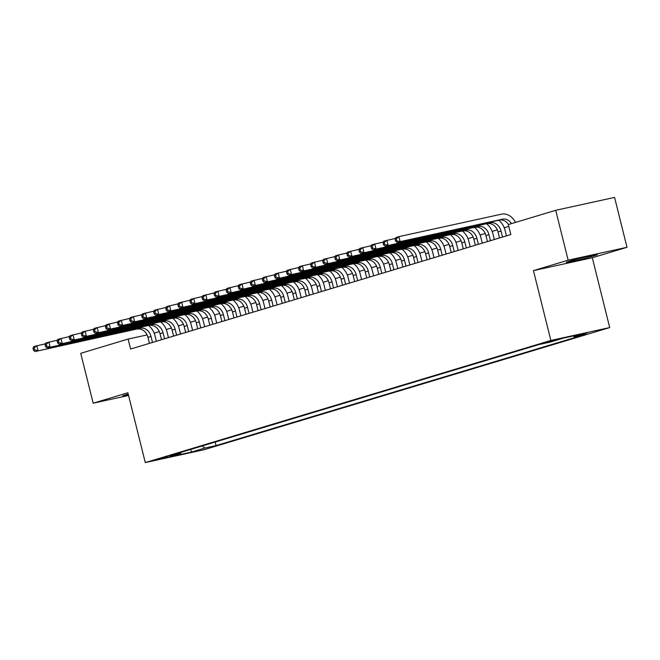 <?xml version="1.0" encoding="UTF-8"?>
<svg xmlns="http://www.w3.org/2000/svg" width="660" height="660" viewBox="0 0 660 660"><rect width="100%" height="100%" fill="white"/><g stroke="black" fill="none" stroke-linecap="round" stroke-linejoin="round"><path stroke-width="0.99" d="M569.481 261.178A16.046 0.602 166 0 0 566.313 262.35A16.046 0.602 166 0 0 576.988 260.271A16.046 0.602 166 0 0 594.289 255.75A16.046 0.602 166 0 0 597.457 254.578A16.046 0.602 166 0 0 586.789 256.658A16.046 0.602 166 0 0 569.481 261.178M128.213 394.078A16.046 0.602 166 0 0 125.887 394.754A16.046 0.602 166 0 0 122.719 395.917A16.046 0.602 166 0 0 128.436 394.969M545.185 342.49L556.66 339.784L545.185 342.49M627 247.294L568.161 260.18L533.453 270.625L592.301 257.747L627 247.294L614.567 197.422L555.72 210.301L508.348 224.565L510.832 234.547L130.614 349.033L128.123 339.058L80.743 353.323L93.184 403.202L128.56 395.455M592.301 257.747L609.708 327.575L204.138 449.699L145.291 462.577L550.861 340.453L609.708 327.575M167.615 457.009L156.502 459.632L167.615 457.009L167.5 456.522M202.249 445.937L204.905 448.041L216.043 445.607L585.395 334.381L574.266 336.823L587.54 332.822L563.368 338.118L550.093 342.111L538.964 344.553L169.603 455.771L180.733 453.329L181.228 452.265M204.905 448.041L191.631 452.042L167.458 457.331L180.733 453.329M568.161 260.18L555.72 210.301M533.453 270.625L550.861 340.453M145.291 462.577L127.883 392.749L93.184 403.202M147.089 334.909L128.123 339.058M508.802 226.397L504.24 227.766M497.293 229.853L492.17 231.404M485.224 233.491L480.101 235.034M473.154 237.121L468.031 238.672M461.084 240.76L455.953 242.302M449.014 244.398L443.883 245.941M436.945 248.028L431.813 249.571M424.875 251.666L419.743 253.209M412.805 255.296L407.674 256.839M400.736 258.935L395.604 260.477M388.666 262.564L383.534 264.115M376.588 266.203L371.464 267.745M364.518 269.841L359.395 271.384M352.448 273.471L347.325 275.014M340.378 277.109L335.247 278.652M328.309 280.739L323.177 282.282M316.239 284.377L311.108 285.92M304.169 288.007L299.038 289.558M292.099 291.646L286.968 293.188M280.03 295.276L274.898 296.827M267.96 298.914L262.828 300.457M255.882 302.552L250.759 304.095M243.812 306.182L238.689 307.725M231.742 309.82L226.619 311.363M219.673 313.45L214.549 314.993M207.603 317.089L202.471 318.632M195.533 320.719L190.402 322.27M183.463 324.357L178.332 325.9M171.394 327.987L166.262 329.538M159.324 331.625L154.192 333.168M215.152 442.052L216.043 445.607M574.266 336.823L573.185 335.965M190.509 449.477L191.631 452.042M152.485 342.449L150.983 336.443A10.288 8.134 73.2 0 0 140.547 328.21L35.029 351.557L140.547 328.21M149.465 343.357L147.972 337.359A10.288 8.134 73.2 0 0 137.527 329.117M148.723 325.677A15.436 12.193 -106.8 0 1 154.96 335.577L156.379 341.278M33 348.249L33.495 350.245L34.708 349.882L34.204 347.886L33 348.249L33.792 346.574L45.466 343.769M34.204 347.886L36.803 345.667L38.049 350.65L34.708 349.882M33.495 350.245L35.029 351.557M164.554 338.811L163.053 332.813A10.288 8.134 73.2 0 0 152.617 324.58L47.099 347.927L152.617 324.58M161.535 339.718L160.042 333.721A10.288 8.134 73.2 0 0 149.597 325.487M160.792 322.047A15.436 12.193 -106.8 0 1 167.029 331.939L168.457 337.639M45.07 344.611L45.565 346.607L46.777 346.244L46.274 344.248L45.07 344.611L45.862 342.936L57.544 340.131M46.274 344.248L48.881 342.028L50.119 347.02L46.777 346.244M45.565 346.607L47.099 347.927M176.624 335.181L175.123 329.175A10.288 8.134 73.2 0 0 164.686 320.941L59.177 344.289L164.686 320.941M173.605 336.088L172.112 330.082A10.288 8.134 73.2 0 0 161.667 321.849M172.862 318.409A15.436 12.193 -106.8 0 1 179.099 328.309L180.526 334.001M57.139 340.981L57.634 342.977L58.847 342.614L58.352 340.618L57.139 340.981L57.931 339.306L69.613 336.501M58.352 340.618L60.951 338.39L62.188 343.382L58.847 342.614M57.634 342.977L59.177 344.289M188.694 331.543L187.201 325.545A10.288 8.134 73.2 0 0 176.756 317.311L71.247 340.659L176.756 317.311M185.674 332.45L184.181 326.452A10.288 8.134 73.2 0 0 173.745 318.219M184.932 314.771A15.436 12.193 -106.8 0 1 191.177 324.671L192.596 330.371M69.209 337.342L69.712 339.339L70.917 338.976L70.422 336.979L69.209 337.342L70.001 335.668L81.683 332.863M70.422 336.979L73.021 334.76L74.258 339.743L70.917 338.976M69.712 339.339L71.247 340.659M200.764 327.913L199.27 321.907A10.288 8.134 73.2 0 0 188.826 313.673L83.317 337.021L188.826 313.673M197.744 328.82L196.251 322.814A10.288 8.134 73.2 0 0 185.815 314.581M197.01 311.14A15.436 12.193 -106.8 0 1 203.247 321.04L204.666 326.733M81.279 333.712L81.782 335.701L82.987 335.338L82.492 333.349L81.279 333.712L82.071 332.029L93.753 329.224M82.492 333.349L85.09 331.122L86.336 336.113L82.987 335.338M81.782 335.701L83.317 337.021M212.834 324.274L211.34 318.277A10.288 8.134 73.2 0 0 200.896 310.043L95.386 333.382L200.896 310.043M209.814 325.182L208.321 319.184A10.288 8.134 73.2 0 0 197.885 310.951M209.08 307.502A15.436 12.193 -106.8 0 1 215.317 317.402L216.736 323.103M93.349 330.074L93.852 332.071L95.056 331.708L94.561 329.711L93.349 330.074L94.141 328.399L105.823 325.594M94.561 329.711L97.16 327.492L98.406 332.475L95.056 331.708M93.852 332.071L95.386 333.382M224.903 320.644L223.41 314.638A10.288 8.134 73.2 0 0 212.974 306.405L107.456 329.752L212.974 306.405M221.884 321.552L220.39 315.546A10.288 8.134 73.2 0 0 209.954 307.312M221.149 303.872A15.436 12.193 -106.8 0 1 227.386 313.772L228.805 319.465M105.427 326.444L105.922 328.433L107.126 328.07L106.631 326.073L105.427 326.444L106.21 324.761L117.892 321.956M106.631 326.073L109.23 323.854L110.476 328.845L107.126 328.07M105.922 328.433L107.456 329.752M236.973 317.006L235.48 311.009A10.288 8.134 73.2 0 0 225.043 302.767L119.526 326.114L225.043 302.767M233.962 317.914L232.46 311.916A10.288 8.134 73.2 0 0 222.024 303.683M233.219 300.234A15.436 12.193 -106.8 0 1 239.456 310.134L240.875 315.835M117.496 322.806L117.992 324.802L119.196 324.439L118.701 322.443L117.496 322.806L118.28 321.131L129.962 318.326M118.701 322.443L121.3 320.224L122.545 325.207L119.196 324.439M117.992 324.802L119.526 326.114M249.043 313.368L247.549 307.37A10.288 8.134 73.2 0 0 237.113 299.137L131.596 322.484L237.113 299.137M246.032 314.284L244.53 308.278A10.288 8.134 73.2 0 0 234.094 300.044M245.289 296.604A15.436 12.193 -106.8 0 1 251.526 306.496L252.945 312.197M129.566 319.168L130.061 321.164L131.266 320.801L130.771 318.805L129.566 319.168L130.35 317.493L142.032 314.688M130.771 318.805L133.369 316.585L134.615 321.577L131.266 320.801M130.061 321.164L131.596 322.484M261.121 309.738L259.619 303.732A10.288 8.134 73.2 0 0 249.183 295.498L143.665 318.846L249.183 295.498M258.101 310.646L256.6 304.648A10.288 8.134 73.2 0 0 246.163 296.406M257.359 292.966A15.436 12.193 -106.8 0 1 263.596 302.866L265.015 308.566M141.636 315.538L142.131 317.534L143.335 317.171L142.84 315.175L141.636 315.538L142.428 313.863L154.102 311.058M142.84 315.175L145.439 312.955L146.685 317.938L143.335 317.171M142.131 317.534L143.665 318.846M273.19 306.1L271.689 300.102A10.288 8.134 73.2 0 0 261.253 291.868L155.735 315.216L261.253 291.868M270.171 307.007L268.67 301.01A10.288 8.134 73.2 0 0 258.233 292.776M269.428 289.336A15.436 12.193 -106.8 0 1 275.665 299.227L277.084 304.928M153.706 311.899L154.201 313.896L155.413 313.533L154.91 311.536L153.706 311.899L154.498 310.225L166.171 307.42M154.91 311.536L157.509 309.317L158.755 314.308L155.413 313.533M154.201 313.896L155.735 315.216M285.26 302.47L283.759 296.464A10.288 8.134 73.2 0 0 273.322 288.23L167.805 311.578L273.322 288.23M282.241 303.377L280.748 297.371A10.288 8.134 73.2 0 0 270.303 289.138M281.498 285.697A15.436 12.193 -106.8 0 1 287.735 295.597L289.154 301.29M165.775 308.269L166.27 310.266L167.483 309.895L166.98 307.906L165.775 308.269L166.567 306.595L178.241 303.79M166.98 307.906L169.579 305.679L170.825 310.67L167.483 309.895M166.27 310.266L167.805 311.578M297.33 298.832L295.828 292.834A10.288 8.134 73.2 0 0 285.392 284.6L179.883 307.948L285.392 284.6M294.31 299.739L292.817 293.741A10.288 8.134 73.2 0 0 282.373 285.508M293.568 282.059A15.436 12.193 -106.8 0 1 299.805 291.959L301.232 297.66M177.845 304.631L178.34 306.628L179.553 306.265L179.05 304.268L177.845 304.631L178.637 302.957L190.319 300.151M179.05 304.268L181.657 302.049L182.894 307.032L179.553 306.265M178.34 306.628L179.883 307.948M309.4 295.201L307.906 289.195A10.288 8.134 73.2 0 0 297.462 280.962L191.953 304.31L297.462 280.962M306.38 296.109L304.887 290.103A10.288 8.134 73.2 0 0 294.442 281.87M305.638 278.429A15.436 12.193 -106.8 0 1 311.875 288.329L313.302 294.022M189.915 301.001L190.418 302.989L191.623 302.626L191.128 300.638L189.915 301.001L190.707 299.318L202.389 296.513M191.128 300.638L193.726 298.411L194.964 303.402L191.623 302.626M190.418 302.989L191.953 304.31M321.469 291.563L319.976 285.565A10.288 8.134 73.2 0 0 309.532 277.324L204.023 300.671L309.532 277.324M318.45 292.471L316.957 286.473A10.288 8.134 73.2 0 0 306.521 278.239M317.716 274.791A15.436 12.193 -106.8 0 1 323.953 284.691L325.372 290.392M201.985 297.363L202.488 299.359L203.692 298.996L203.197 297L201.985 297.363L202.777 295.688L214.459 292.883M203.197 297L205.796 294.781L207.042 299.764L203.692 298.996M202.488 299.359L204.023 300.671M333.539 287.933L332.046 281.927A10.288 8.134 73.2 0 0 321.601 273.694L216.092 297.041L321.601 273.694M330.52 288.841L329.026 282.835A10.288 8.134 73.2 0 0 318.59 274.601M329.786 271.161A15.436 12.193 -106.8 0 1 336.022 281.061L337.441 286.753M214.054 293.725L214.558 295.721L215.762 295.358L215.267 293.362L214.054 293.725L214.846 292.05L226.528 289.245M215.267 293.362L217.866 291.142L219.112 296.134L215.762 295.358M214.558 295.721L216.092 297.041M345.609 284.295L344.116 278.297A10.288 8.134 73.2 0 0 333.679 270.055L228.162 293.403L333.679 270.055M342.589 285.202L341.096 279.205A10.288 8.134 73.2 0 0 330.66 270.971M341.855 267.523A15.436 12.193 -106.8 0 1 348.092 277.423L349.511 283.123M226.132 290.095L226.627 292.091L227.832 291.728L227.337 289.732L226.132 290.095L226.916 288.42L238.598 285.615M227.337 289.732L229.936 287.512L231.181 292.495L227.832 291.728M226.627 292.091L228.162 293.403M357.679 280.657L356.185 274.659A10.288 8.134 73.2 0 0 345.749 266.425L240.232 289.773L345.749 266.425M354.667 281.572L353.166 275.566A10.288 8.134 73.2 0 0 342.73 267.333M353.925 263.893A15.436 12.193 -106.8 0 1 360.162 273.784L361.581 279.485M238.202 286.457L238.697 288.453L239.902 288.09L239.407 286.093L238.202 286.457L238.986 284.782L250.668 281.977M239.407 286.093L242.005 283.874L243.251 288.865L239.902 288.09M238.697 288.453L240.232 289.773M369.748 277.027L368.255 271.021A10.288 8.134 73.2 0 0 357.819 262.787L252.301 286.135L357.819 262.787M366.737 277.934L365.236 271.936A10.288 8.134 73.2 0 0 354.799 263.695M365.995 260.254A15.436 12.193 -106.8 0 1 372.232 270.154L373.651 275.847M250.272 282.826L250.767 284.823L251.971 284.46L251.476 282.463L250.272 282.826L251.056 281.152L262.738 278.347M251.476 282.463L254.075 280.236L255.321 285.227L251.971 284.46M250.767 284.823L252.301 286.135M381.826 273.388L380.325 267.391A10.288 8.134 73.2 0 0 369.889 259.157L264.371 282.505L369.889 259.157M378.807 274.296L377.305 268.298A10.288 8.134 73.2 0 0 366.869 260.065M378.064 256.625A15.436 12.193 -106.8 0 1 384.301 266.516L385.721 272.217M262.342 279.188L262.837 281.185L264.041 280.822L263.546 278.825L262.342 279.188L263.125 277.513L274.808 274.709M263.546 278.825L266.145 276.606L267.391 281.589L264.041 280.822M262.837 281.185L264.371 282.505M393.896 269.759L392.395 263.752A10.288 8.134 73.2 0 0 381.959 255.519L276.441 278.866L381.959 255.519M390.877 270.666L389.375 264.66A10.288 8.134 73.2 0 0 378.939 256.426M390.134 252.986A15.436 12.193 -106.8 0 1 396.371 262.886L397.79 268.579M274.411 275.558L274.906 277.546L276.119 277.183L275.616 275.195L274.411 275.558L275.203 273.875L286.877 271.07M275.616 275.195L278.215 272.968L279.46 277.959L276.119 277.183M274.906 277.546L276.441 278.866M405.966 266.12L404.464 260.123A10.288 8.134 73.2 0 0 394.028 251.889L288.511 275.228L394.028 251.889M402.947 267.028L401.453 261.03A10.288 8.134 73.2 0 0 391.009 252.797M402.204 249.348A15.436 12.193 -106.8 0 1 408.441 259.248L409.86 264.949M286.481 271.92L286.976 273.916L288.189 273.553L287.686 271.557L286.481 271.92L287.273 270.245L298.947 267.44M287.686 271.557L290.284 269.338L291.53 274.321L288.189 273.553M286.976 273.916L288.511 275.228M418.036 262.49L416.534 256.484A10.288 8.134 73.2 0 0 406.098 248.251L300.589 271.598L406.098 248.251M415.016 263.398L413.523 257.392A10.288 8.134 73.2 0 0 403.078 249.158M414.274 245.718A15.436 12.193 -106.8 0 1 420.511 255.618L421.938 261.31M298.551 268.29L299.046 270.278L300.259 269.915L299.755 267.919L298.551 268.29L299.343 266.607L311.025 263.802M299.755 267.919L302.363 265.7L303.6 270.691L300.259 269.915M299.046 270.278L300.589 271.598M430.106 258.852L428.612 252.854A10.288 8.134 73.2 0 0 418.168 244.612L312.659 267.96L418.168 244.612M427.086 259.76L425.593 253.762A10.288 8.134 73.2 0 0 415.148 245.528M426.343 242.08A15.436 12.193 -106.8 0 1 432.581 251.98L434.008 257.68M310.621 264.652L311.124 266.648L312.328 266.285L311.834 264.289L310.621 264.652L311.413 262.977L323.095 260.172M311.834 264.289L314.432 262.07L315.67 267.052L312.328 266.285M311.124 266.648L312.659 267.96M442.175 255.214L440.682 249.216A10.288 8.134 73.2 0 0 430.237 240.983L324.728 264.33L430.237 240.983M439.156 256.129L437.662 250.123A10.288 8.134 73.2 0 0 427.226 241.89M438.413 238.45A15.436 12.193 -106.8 0 1 444.659 248.35L446.077 254.042M322.69 261.013L323.194 263.01L324.398 262.647L323.903 260.65L322.69 261.013L323.483 259.339L335.164 256.534M323.903 260.65L326.502 258.431L327.739 263.423L324.398 262.647M323.194 263.01L324.728 264.33M454.245 251.584L452.752 245.578A10.288 8.134 73.2 0 0 442.307 237.344L336.798 260.692L442.307 237.344M451.226 252.491L449.732 246.493A10.288 8.134 73.2 0 0 439.296 238.252M450.491 234.811A15.436 12.193 -106.8 0 1 456.728 244.712L458.147 250.412M334.76 257.384L335.263 259.38L336.468 259.017L335.973 257.021L334.76 257.384L335.552 255.709L347.234 252.904M335.973 257.021L338.572 254.801L339.817 259.784L336.468 259.017M335.263 259.38L336.798 260.692M466.315 247.946L464.821 241.948A10.288 8.134 73.2 0 0 454.385 233.714L348.868 257.062L454.385 233.714M463.295 248.853L461.802 242.855A10.288 8.134 73.2 0 0 451.366 234.622M462.561 231.181A15.436 12.193 -106.8 0 1 468.798 241.073L470.217 246.774M346.838 253.745L347.333 255.742L348.538 255.379L348.043 253.382L346.838 253.745L347.622 252.071L359.304 249.265M348.043 253.382L350.641 251.163L351.887 256.154L348.538 255.379M347.333 255.742L348.868 257.062M478.385 244.315L476.891 238.309A10.288 8.134 73.2 0 0 466.455 230.076L360.938 253.423L466.455 230.076M475.373 245.223L473.872 239.217A10.288 8.134 73.2 0 0 463.435 230.983M474.631 227.543A15.436 12.193 -106.8 0 1 480.868 237.443L482.287 243.136M358.908 250.115L359.403 252.112L360.608 251.749L360.112 249.752L358.908 250.115L359.692 248.44L371.374 245.636M360.112 249.752L362.711 247.525L363.957 252.516L360.608 251.749M359.403 252.112L360.938 253.423M490.454 240.677L488.961 234.679A10.288 8.134 73.2 0 0 478.525 226.446L373.007 249.793L478.525 226.446M487.443 241.585L485.941 235.587A10.288 8.134 73.2 0 0 475.505 227.353M486.701 223.905A15.436 12.193 -106.8 0 1 492.938 233.805L494.356 239.506M370.978 246.477L371.473 248.474L372.677 248.111L372.182 246.114L370.978 246.477L371.761 244.802L383.443 241.997M372.182 246.114L374.781 243.895L376.027 248.878L372.677 248.111M371.473 248.474L373.007 249.793M502.524 237.047L501.031 231.041A10.288 8.134 73.2 0 0 490.594 222.808L385.077 246.155L490.594 222.808M499.513 237.955L498.011 231.949A10.288 8.134 73.2 0 0 487.575 223.715M498.77 220.275A15.436 12.193 -106.8 0 1 505.007 230.175L506.426 235.867M383.048 242.847L383.542 244.835L384.747 244.472L384.252 242.484L383.048 242.847L383.831 241.164L395.513 238.359M384.252 242.484L386.851 240.257L388.096 245.248L384.747 244.472M383.542 244.835L385.077 246.155M508.464 224.532A10.288 8.134 73.2 0 0 499.645 220.085L397.147 242.517L400.166 241.609L396.817 240.842L396.322 238.846L395.117 239.209L395.612 241.205L396.817 240.842M511.483 223.624A10.288 8.134 73.2 0 0 502.664 219.178L400.166 241.609L398.921 236.626L501.418 214.186A15.436 12.193 -106.8 0 1 515.534 222.403M395.117 239.209L395.909 237.534L398.921 236.626L396.322 238.846M395.612 241.205L397.147 242.517M147.972 337.359L150.983 336.443M160.042 333.721L163.053 332.813M172.112 330.082L175.123 329.175M184.181 326.452L187.201 325.545M196.251 322.814L199.27 321.907M208.321 319.184L211.34 318.277M220.39 315.546L223.41 314.638M232.46 311.916L235.48 311.009M244.53 308.278L247.549 307.37M256.6 304.648L259.619 303.732M268.67 301.01L271.689 300.102M280.748 297.371L283.759 296.464M292.817 293.741L295.828 292.834M304.887 290.103L307.906 289.195M316.957 286.473L319.976 285.565M329.026 282.835L332.046 281.927M341.096 279.205L344.116 278.297M353.166 275.566L356.185 274.659M365.236 271.936L368.255 271.021M377.305 268.298L380.325 267.391M389.375 264.66L392.395 263.752M401.453 261.03L404.464 260.123M413.523 257.392L416.534 256.484M425.593 253.762L428.612 252.854M437.662 250.123L440.682 249.216M449.732 246.493L452.752 245.578M461.802 242.855L464.821 241.948M473.872 239.217L476.891 238.309M485.941 235.587L488.961 234.679M498.011 231.949L501.031 231.041M499.645 220.085L502.664 219.178"/></g></svg>
